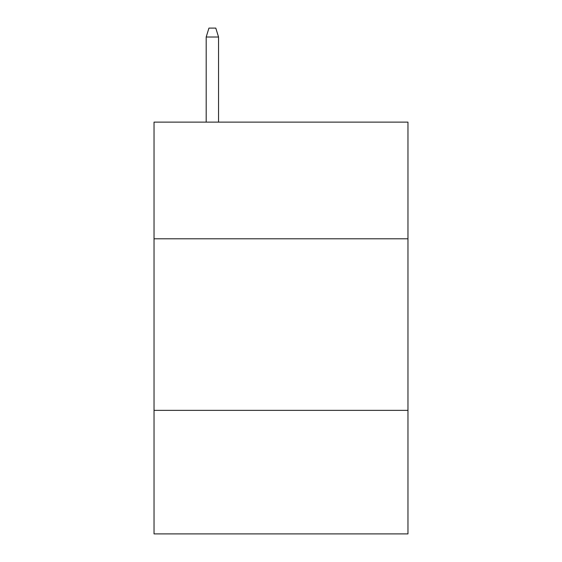<?xml version="1.0" encoding="UTF-8"?>
<svg xmlns="http://www.w3.org/2000/svg" width="562" height="562" viewBox="0 0 562 562"><rect width="100%" height="100%" fill="white"/><g stroke="black" fill="none" stroke-linecap="round" stroke-linejoin="round"><path stroke-width="0.84" d="M407.963 238.794L407.963 122.123L154.037 122.123L154.037 238.794L407.963 238.794L407.963 533.9L154.037 533.9L154.037 238.794M407.963 410.365L154.037 410.365M218.548 122.123L218.548 37.022L206.191 37.022L206.191 122.123M206.191 37.022L208.938 28.1L215.801 28.1L218.548 37.022"/></g></svg>
